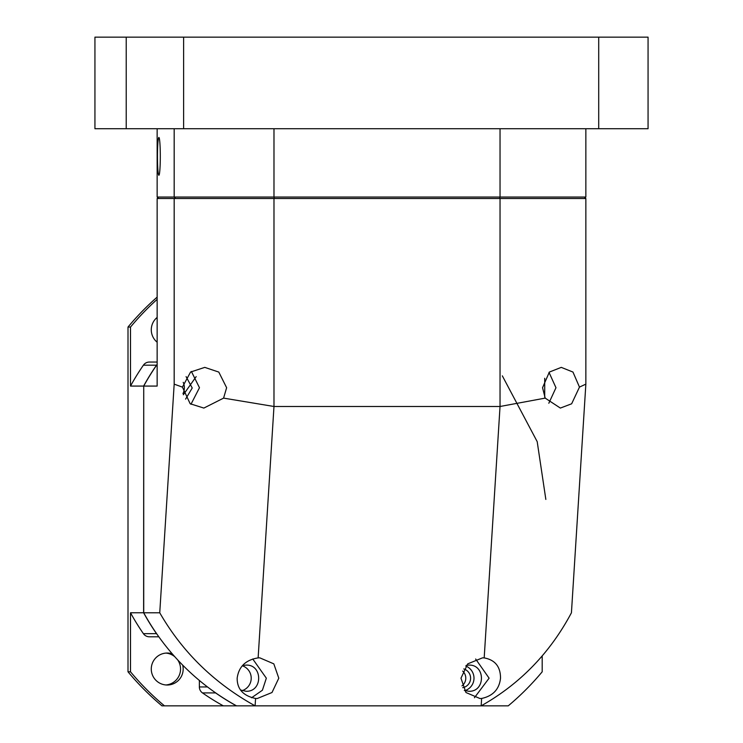 <?xml version="1.0" encoding="UTF-8"?>
<svg xmlns="http://www.w3.org/2000/svg" width="743" height="743" viewBox="0 0 743 743"><rect width="100%" height="100%" fill="white"/><g stroke="black" fill="none" stroke-linecap="round" stroke-linejoin="round"><path stroke-width="1.11" d="M463.762 668.941A9.659 9.631 -90 0 1 462.713 687.684M461.988 685.863A9.659 9.631 90 0 0 462.685 671.087M182.685 665.106A15.993 15.947 -90 0 1 167.221 685.018A15.993 15.947 -90 0 1 151.275 669.034A15.993 15.947 -90 0 1 172.283 653.868M165.912 653.097A15.993 15.947 -90 0 1 174.856 656.784M177.679 659.886A15.993 15.947 -90 0 1 165.912 684.972M157.144 342.207A15.993 15.947 -90 0 1 157.144 317.428M236.441 705.804L236.534 705.85A235.503 234.834 -90 0 1 143.724 612.78L143.724 386.072L143.613 612.78A235.503 234.834 90 0 0 156.522 633.677L157.237 634.55M215.591 692.913L202.477 692.913A235.503 234.834 90 0 0 223.318 705.85L236.423 705.85A235.503 234.834 90 0 1 215.591 692.913L214.848 692.318M143.724 612.752L130.508 612.78A235.503 234.834 90 0 0 143.408 633.677L156.522 633.677M156.522 365.175L143.408 365.175A235.503 234.834 90 0 0 130.508 386.072L143.613 386.072A235.503 234.834 90 0 1 156.522 365.175L157.144 364.404M542.195 655.995L542.195 671.802A268.938 268.177 90 0 1 508.24 705.85L255.109 705.85C214.188 683.133 182.406 652.113 159.745 612.78L143.724 612.78M223.318 705.85L161.946 705.85A268.938 268.177 90 0 1 128 671.802L130.508 671.802L130.508 612.78M202.477 692.913A7.272 7.244 -90 0 1 199.365 686.941L199.365 680.449M158.826 636.797L149.371 636.797L158.826 636.797M130.508 386.072L130.508 327.05L128 327.05L128 671.802M157.144 362.055L149.371 362.055A7.272 7.244 -90 0 0 143.408 365.175M164.463 705.85A268.938 268.177 -90 0 1 130.508 671.802M149.371 636.797A7.272 7.244 -90 0 1 143.408 633.677M130.508 327.05A268.938 268.177 -90 0 1 157.144 299.355M157.144 297.126A268.938 268.177 90 0 0 128 327.05M242.608 665.561L246.044 665.096C262.873 664.363 262.873 692.002 246.044 691.269L240.407 689.978M466.335 665.338L468.814 665.096C485.643 664.363 485.643 692.002 468.814 691.269L464.301 690.461M236.534 705.85L255.109 705.85L255.573 698.466L257.217 698.531L272.003 692.513L278.792 678.183L273.814 663.852L259.781 657.834L258.127 657.899L273.981 406.486L223.587 398.118L203.861 408.074L190.171 403.746L182.406 387.094L190.579 372.048L204.771 367.376L218.795 372.076L226.634 387.725L223.587 398.118M251.561 697.77L262.409 690.228L266.338 678.183L252.75 658.976M255.573 698.466C243.221 695.857 237.091 689.095 237.166 678.183C238.735 666.647 245.719 659.886 258.127 657.899M190.96 404.294L199.477 387.725L191.388 371.472M157.144 364.432A235.503 234.834 90 0 0 143.724 386.072L157.144 386.072L157.144 198.511L500.039 198.511L500.039 406.486L545.195 398.118L560.361 408.074L571.646 403.793L579.475 387.094L585.855 384.14L571.432 612.78C550.089 652.902 519.998 683.931 481.167 705.85L481.631 698.466C492.999 695.987 499.296 689.225 500.522 678.183C500.531 666.675 495.089 659.914 484.185 657.899L482.551 657.834L467.756 663.852L460.966 678.183L465.954 692.513L479.978 698.531L481.631 698.466M548.817 403.245L555.978 387.725L549.021 372.382M545.195 398.118L542.548 387.725L549.346 372.076L561.271 367.376L572.964 372.048L579.484 387.122M475.641 659.013L489.108 678.183L474.424 697.742M174.178 198.511L174.178 384.14L159.745 612.78M500.039 198.511L585.855 198.511L585.855 384.14M242.116 690.656A13.086 13.049 90 0 0 242.394 665.802M182.973 393.595A13.086 13.049 90 0 0 183.215 382.348M464.886 690.656A13.086 13.049 90 0 0 465.759 666.016M484.185 657.899L500.039 406.486L273.981 406.486L273.981 198.511M174.178 384.14L182.416 387.122M544.712 378.28L544.712 397.171M186.075 376.617L192.223 387.985L185.601 399.112M160.302 156.355A18.9 1.421 -90 0 0 158.891 137.455A18.9 1.421 -90 0 0 157.47 156.355A18.9 1.421 -90 0 0 158.891 175.255A18.9 1.421 -90 0 0 160.302 156.355M126.217 37.15L94.937 37.15L94.937 128.734L183.614 128.734L183.614 37.15L126.217 37.15L126.217 128.734M598.709 37.15L598.709 128.734L648.063 128.734L648.063 37.15L183.614 37.15M598.709 128.734L183.614 128.734M174.178 128.734L174.178 197.053L157.144 197.053L157.144 128.734M500.039 128.734L500.039 197.053L585.855 197.053L585.855 128.734M499.556 198.511L500.039 197.053L273.981 197.053L273.981 128.734M175.599 198.511L174.178 197.053L273.981 197.053L274.241 198.511M157.144 197.053L158.621 198.511M585.855 197.053L584.379 198.511M545.845 499.426L537.198 441.658L502.333 375.847M196.18 376.617L183.345 394.765M207.501 686.941L199.365 686.941"/></g></svg>
